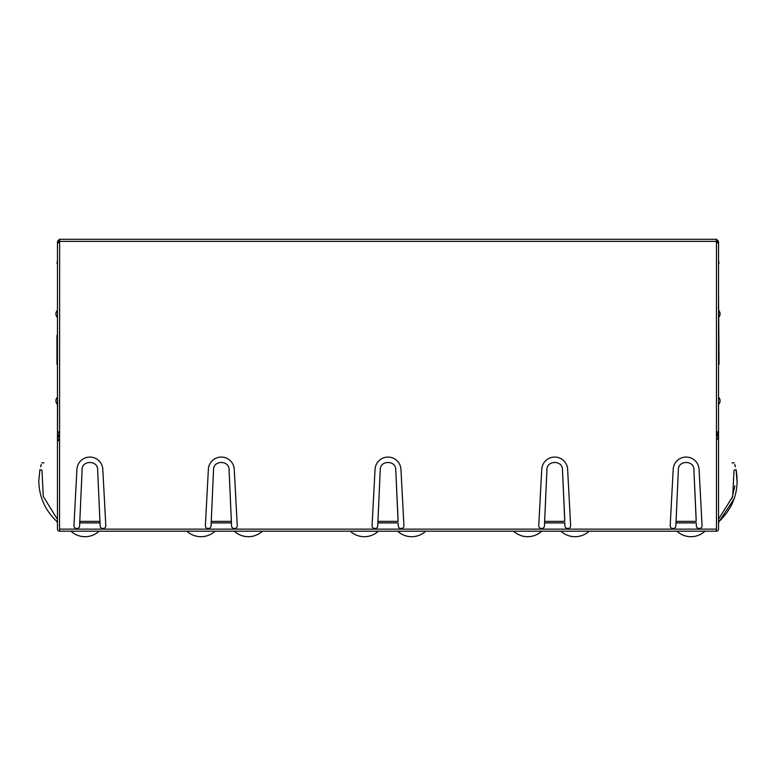 <?xml version="1.0" encoding="UTF-8"?>
<svg xmlns="http://www.w3.org/2000/svg" width="776" height="776" viewBox="0 0 776 776"><rect width="100%" height="100%" fill="white"/><g stroke="black" fill="none" stroke-linecap="round" stroke-linejoin="round"><path stroke-width="1.16" d="M540.533 528.408L542.657 528.408M566.732 528.408L568.856 528.408M373.838 528.408L375.962 528.408M400.038 528.408L402.162 528.408M207.144 528.408L209.268 528.408M233.343 528.408L235.468 528.408M75.709 528.408L77.833 528.408M101.908 528.408L104.032 528.408M671.967 528.408L674.092 528.408M698.167 528.408L700.292 528.408M70.985 531.201A20.739 20.739 0 0 0 99.115 531.201M186.919 531.201A20.739 20.739 0 0 0 215.049 531.201M731.913 498.861L734.882 485.815M718.537 520.628L719.216 521.375L734.106 498.9M737.161 482.866L736.085 469.684C733.524 460.1 733.524 460.1 736.085 469.684C733.524 460.1 733.524 460.1 736.085 469.684L734.048 470.101C731.574 460.837 731.574 460.837 734.048 470.101L732.67 496.64L718.537 519.173M732.049 462.942L734.164 462.7M718.537 436.636L718.537 412.784M718.537 393.597L718.537 408.118M718.537 321.215L718.537 317.588A5.015 5.015 0 0 0 720.089 313.96A5.015 5.015 0 0 1 718.537 317.588M720.089 313.96A5.015 5.015 0 0 0 718.537 310.332L718.537 306.704M716.461 439.061L718.537 439.061L718.537 364.254L719.051 364.254L718.537 293.735M716.461 438.77L718.353 438.236L718.537 439.061L718.537 529.135A2.076 2.076 0 0 1 716.461 531.201L59.539 531.201A2.076 2.076 0 0 1 57.463 529.135L57.463 440.661L59.539 440.661M57.463 393.597L57.463 397.225A5.015 5.015 0 0 0 57.463 404.49L57.463 408.118M57.647 399.834L57.463 440.661L57.647 439.294L59.539 439.827M720.089 400.862A5.015 5.015 0 0 1 718.537 404.49A5.015 5.015 0 0 0 718.537 397.225M736.085 469.684C739.567 489.869 733.941 507.097 719.216 521.375L718.537 522.908M735.425 466.871L734.688 464.271M59.645 241.443L59.539 531.201M59.539 529.135L716.461 529.135L716.461 531.201M57.647 431.611L57.647 439.294L59.413 433.066M57.463 436.636L57.463 412.784M57.463 317.588L57.463 310.332A5.015 5.015 0 0 0 57.463 317.588M57.463 520.628L56.784 521.375L57.463 522.908M56.784 521.375C45.047 510.298 39.052 496.747 38.8 480.713L39.915 469.684C42.476 460.1 42.476 460.1 39.915 469.684C42.476 460.1 42.476 460.1 39.915 469.684L41.953 470.101L43.272 496.465L57.172 518.892L43.272 496.465L41.953 470.101C44.426 460.837 44.426 460.837 41.953 470.101M40.575 466.871L41.312 464.3M43.951 462.942L41.836 462.7M718.353 431.611L718.353 438.236L716.84 432.901M716.461 529.135L716.461 241.375L59.577 241.375M716.355 241.472L718.537 243.654L718.537 431.039L716.355 433.212M231.568 525.944L229.075 469.684C229.25 460.11 213.361 460.1 213.536 469.684L211.043 525.944A2.842 2.842 0 0 1 208.026 528.611A2.842 2.842 0 0 1 205.378 525.575L208.366 469.334A12.959 12.959 0 0 1 221.305 457.064A12.959 12.959 0 0 1 234.255 469.334L237.243 525.575A2.842 2.842 0 0 1 234.594 528.611A2.842 2.842 0 0 1 231.568 525.944M79.608 525.944L82.101 469.684C81.926 460.1 97.815 460.11 97.64 469.684L100.133 525.944A2.842 2.842 0 0 0 103.15 528.611A2.842 2.842 0 0 0 105.798 525.575L102.81 469.334A12.959 12.959 0 0 0 89.871 457.064A12.959 12.959 0 0 0 76.931 469.334L73.943 525.575A2.842 2.842 0 0 0 76.591 528.611A2.842 2.842 0 0 0 79.608 525.944M379.745 480.713L377.873 522.908L398.127 522.908L398.263 525.944A2.842 2.842 0 0 0 401.095 528.611A2.842 2.842 0 0 0 403.927 525.575L400.94 469.334A12.959 12.959 0 0 0 388 457.064A12.959 12.959 0 0 0 375.06 469.334L372.073 525.575A2.842 2.842 0 0 0 374.905 528.611A2.842 2.842 0 0 0 377.737 525.944L380.23 469.684C380.056 460.11 395.944 460.1 395.77 469.684L398.059 519.842M546.43 480.713L544.558 522.908L564.821 522.908L564.957 525.944A2.842 2.842 0 0 0 567.789 528.611A2.842 2.842 0 0 0 570.622 525.575L567.634 469.334A12.959 12.959 0 0 0 554.695 457.064A12.959 12.959 0 0 0 541.745 469.334L538.757 525.575A2.842 2.842 0 0 0 541.59 528.611A2.842 2.842 0 0 0 544.432 525.944L546.925 469.684C546.75 460.11 562.639 460.1 562.464 469.684L564.753 519.842M677.875 480.713L676.003 522.908L696.256 522.908L696.392 525.944A2.842 2.842 0 0 0 699.225 528.611A2.842 2.842 0 0 0 702.057 525.575L699.069 469.334A12.959 12.959 0 0 0 686.13 457.064A12.959 12.959 0 0 0 673.19 469.334L670.202 525.575A2.842 2.842 0 0 0 673.034 528.611A2.842 2.842 0 0 0 675.867 525.944L678.36 469.684C678.185 460.11 694.074 460.1 693.899 469.684L696.188 519.842M716.374 241.404L716.423 239.299L716.461 241.375M676.071 519.842L676.071 521.375L696.188 521.375L694.384 480.713M544.626 519.842L544.626 521.375L564.753 521.375L562.949 480.713M377.941 519.842L377.941 521.375L398.059 521.375L396.255 480.713M81.616 480.713L79.812 521.375L99.929 521.375L98.125 480.713M79.812 519.842L79.744 522.908L99.997 522.908L99.929 519.842M229.57 480.713L231.374 521.375L211.247 521.375L213.051 480.713M211.247 519.842L211.179 522.908L231.442 522.908L231.374 519.842M59.645 433.212L57.463 431.039L57.463 243.654L59.577 241.443L59.539 239.299L716.423 239.299M59.645 239.299L59.626 241.481M59.345 239.318L57.463 241.472L59.539 241.472M716.655 239.318L718.537 241.472L716.461 241.54M57.463 241.472L57.463 243.654M718.537 275.073L718.537 241.472M57.463 364.254L56.949 364.254L56.949 335.222L57.463 335.222M57.463 261.075L56.949 263.151L57.463 263.151M718.537 261.075L719.051 263.151L718.537 263.151M350.238 531.201A20.739 20.739 0 0 0 378.368 531.201M513.567 531.201A20.739 20.739 0 0 0 541.687 531.201M234.313 531.201A20.739 20.739 0 0 0 262.433 531.201M397.632 531.201A20.739 20.739 0 0 0 425.762 531.201M560.951 531.201A20.739 20.739 0 0 0 589.081 531.201M676.885 531.201A20.739 20.739 0 0 0 705.015 531.201"/></g></svg>
